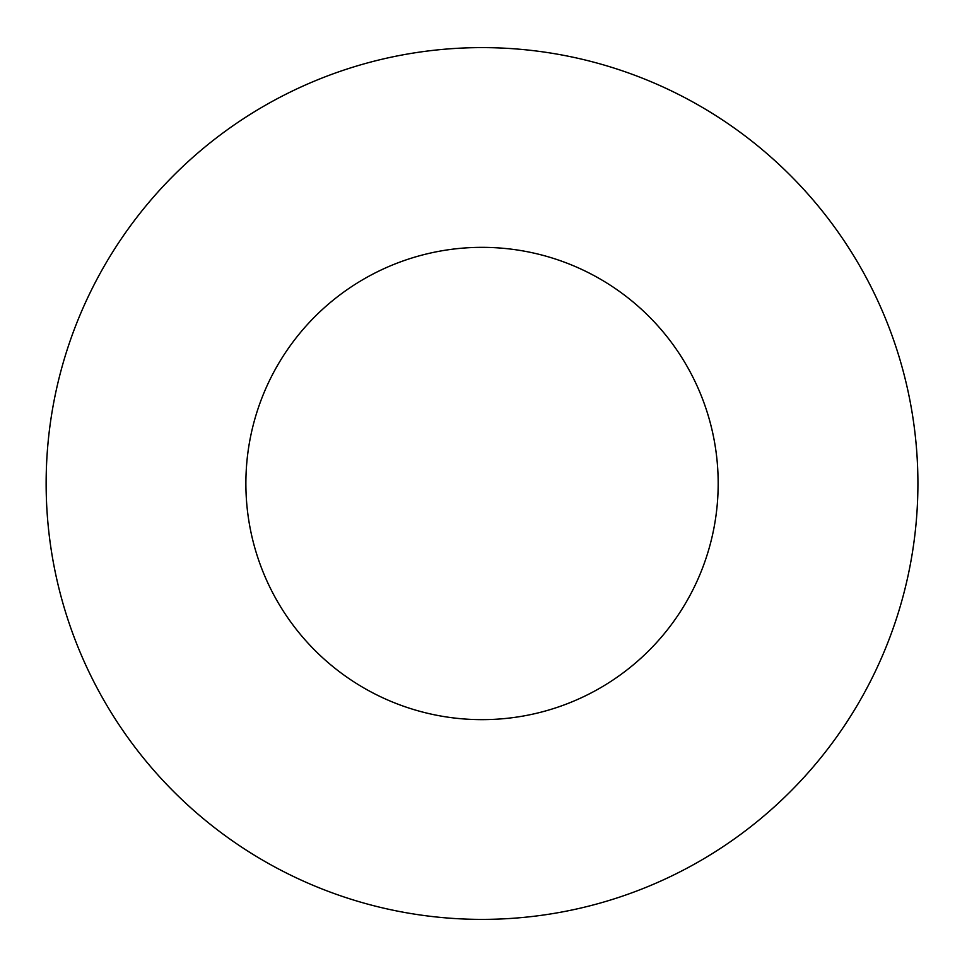 <?xml version="1.0" encoding="UTF-8"?>
<svg xmlns="http://www.w3.org/2000/svg" width="967" height="967" viewBox="0 0 967 967"><rect width="100%" height="100%" fill="white"/><g stroke="black" fill="none" stroke-linecap="round" stroke-linejoin="round"><path stroke-width="1.45" d="M718.179 483.5A236.141 236.141 0 0 1 363.955 688.008A236.141 236.141 0 0 1 363.955 278.992A236.141 236.141 0 0 1 718.179 483.5M917.913 483.5A435.887 435.887 0 0 0 264.088 106.007A435.887 435.887 0 0 0 264.088 860.993A435.887 435.887 0 0 0 917.913 483.5"/></g></svg>
